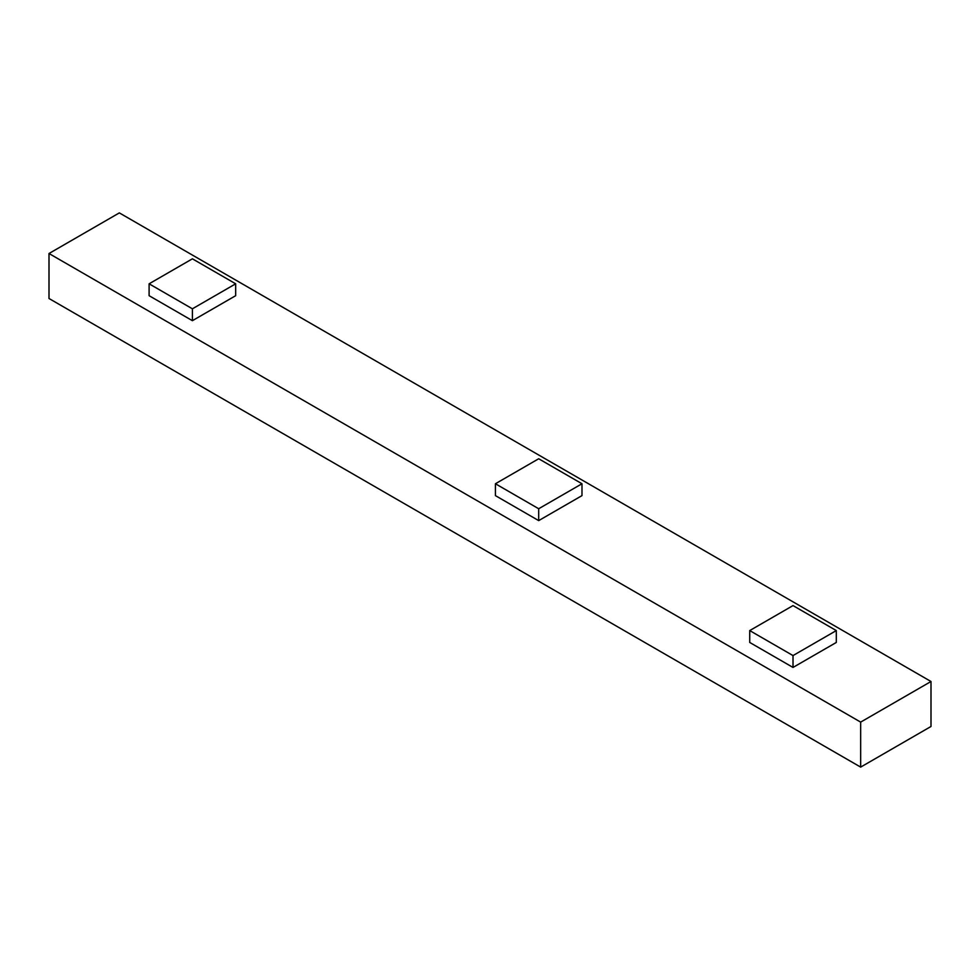 <?xml version="1.0" encoding="UTF-8"?>
<svg xmlns="http://www.w3.org/2000/svg" width="980" height="980" viewBox="0 0 980 980"><rect width="100%" height="100%" fill="white"/><g stroke="black" fill="none" stroke-linecap="round" stroke-linejoin="round"><path stroke-width="1.47" d="M860.661 722.113L49 253.514L119.34 212.893L931 681.504L860.661 722.113L860.661 767.107L49 298.496L49 253.514M836.308 630.581L836.308 642.451L793.016 667.441L749.725 642.451L749.725 630.581L793.016 605.591L836.308 630.581L793.016 655.571L749.725 630.581M235.678 283.808L235.678 295.691L192.399 320.68L149.107 295.691L149.107 283.808L192.399 258.818L235.678 283.808L192.399 308.81L149.107 283.808M581.985 483.752L581.985 495.623L538.694 520.613L495.415 495.623L495.415 483.752L538.694 458.763L581.985 483.752L538.694 508.743L495.415 483.752M860.661 767.107L931 726.486L931 681.504M793.016 667.441L793.016 655.571M192.399 320.68L192.399 308.81M538.694 520.613L538.694 508.743"/></g></svg>
